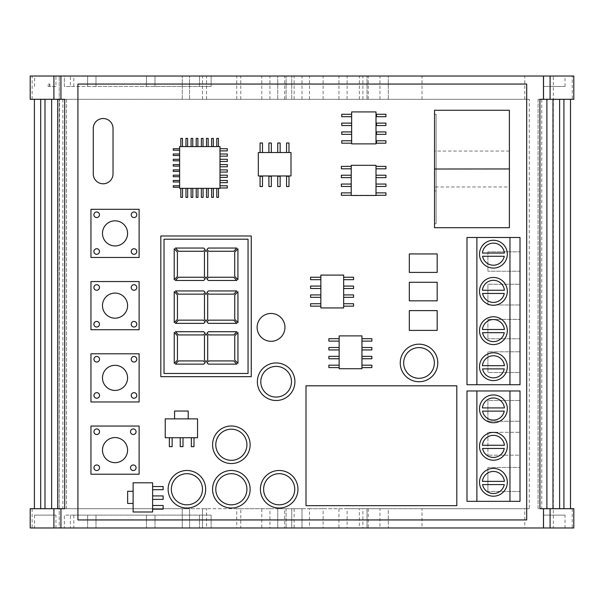 <?xml version="1.0" encoding="UTF-8"?>
<svg xmlns="http://www.w3.org/2000/svg" width="604" height="604" viewBox="0 0 604 604"><rect width="100%" height="100%" fill="white"/><g stroke="black" fill="none" stroke-linecap="round" stroke-linejoin="round"><path stroke-width="0.45" stroke-dasharray="3.02 2.27" d="M482.566 484.582A11.046 11.046 0 0 0 504.257 484.582L482.566 484.582M493.415 471.445A11.046 11.046 0 0 0 482.422 481.373L504.4 481.373A11.046 11.046 0 0 0 493.415 471.445M482.566 448.478A11.046 11.046 0 0 0 504.257 448.478L482.566 448.478M493.415 435.333A11.046 11.046 0 0 0 482.422 445.261L504.4 445.261A11.046 11.046 0 0 0 493.415 435.333M482.566 411.128A11.046 11.046 0 0 0 504.257 411.128L482.566 411.128M493.415 397.991A11.046 11.046 0 0 0 482.422 407.919L504.4 407.919A11.046 11.046 0 0 0 493.415 397.991M482.566 368.893A11.046 11.046 0 0 0 504.257 368.893L482.566 368.893M493.415 355.748A11.046 11.046 0 0 0 482.422 365.677L504.4 365.677A11.046 11.046 0 0 0 493.415 355.748M482.566 332.691A11.046 11.046 0 0 0 504.257 332.691L482.566 332.691M493.415 319.546A11.046 11.046 0 0 0 482.422 329.474L504.4 329.474A11.046 11.046 0 0 0 493.415 319.546M482.566 293.453A11.046 11.046 0 0 0 504.257 293.453L482.566 293.453M493.415 280.309A11.046 11.046 0 0 0 482.422 290.237L504.4 290.237A11.046 11.046 0 0 0 493.415 280.309M482.566 256.27A11.046 11.046 0 0 0 504.257 256.27L482.566 256.27M493.415 243.133A11.046 11.046 0 0 0 482.422 253.061L504.4 253.061A11.046 11.046 0 0 0 493.415 243.133M565.019 515.129L543.623 515.129L565.019 515.129L565.019 527.971L543.623 527.971L565.019 527.971M543.623 515.129L543.623 527.971M55.945 515.129L34.549 515.129L55.945 515.129L55.945 527.971L34.549 527.971L55.945 527.971M34.549 515.129L34.549 527.971M49.83 86.455L49.83 84.054L48.124 84.054L48.124 86.455L55.945 86.455L55.945 76.029L34.549 76.029L55.945 76.029M55.945 86.455L48.124 86.455M34.549 86.455L34.549 76.029M271.045 341.298A13.922 13.922 0 0 0 284.967 327.383A13.922 13.922 0 0 0 271.045 313.461A13.922 13.922 0 0 0 257.123 327.383A13.922 13.922 0 0 0 271.045 341.298M103.148 118.52A9.883 9.883 0 0 0 93.265 128.403L93.265 173.907A9.883 9.883 0 0 0 103.148 183.79A9.883 9.883 0 0 0 113.023 173.907L113.023 128.403A9.883 9.883 0 0 0 103.148 118.52M436.133 147.044L436.133 190.977L436.133 147.044L434.533 147.044L434.533 190.977L434.533 147.044M436.133 190.977L434.533 190.977M509.391 186.961L509.391 151.06L509.391 186.961L434.533 186.961L434.533 151.06L434.533 186.961M509.391 151.06L434.533 151.06M493.415 432.404A13.907 13.907 0 0 0 479.508 446.303A13.907 13.907 0 0 0 493.415 460.21A13.907 13.907 0 0 0 507.322 446.303A13.907 13.907 0 0 0 493.415 432.404M493.415 394.941A13.907 13.907 0 0 0 479.508 408.848A13.907 13.907 0 0 0 493.415 422.747A13.907 13.907 0 0 0 507.322 408.848A13.907 13.907 0 0 0 493.415 394.941M493.415 468.394A13.907 13.907 0 0 0 479.508 482.294A13.907 13.907 0 0 0 493.415 496.201A13.907 13.907 0 0 0 507.322 482.294A13.907 13.907 0 0 0 493.415 468.394M493.415 240.271A13.907 13.907 0 0 0 479.508 254.178A13.907 13.907 0 0 0 493.415 268.085A13.907 13.907 0 0 0 507.322 254.178A13.907 13.907 0 0 0 493.415 240.271M493.415 277.447A13.907 13.907 0 0 0 479.508 291.354A13.907 13.907 0 0 0 493.415 305.262A13.907 13.907 0 0 0 507.322 291.354A13.907 13.907 0 0 0 493.415 277.447M493.415 316.768A13.907 13.907 0 0 0 479.508 330.675A13.907 13.907 0 0 0 493.415 344.574A13.907 13.907 0 0 0 507.322 330.675A13.907 13.907 0 0 0 493.415 316.768M493.415 352.789A13.907 13.907 0 0 0 479.508 366.696A13.907 13.907 0 0 0 493.415 380.603A13.907 13.907 0 0 0 507.322 366.696A13.907 13.907 0 0 0 493.415 352.789M279.184 473.687A15.568 15.568 0 0 0 263.616 489.255A15.568 15.568 0 0 0 279.184 504.823A15.568 15.568 0 0 0 294.752 489.255A15.568 15.568 0 0 0 279.184 473.687M276.141 366.386A15.342 15.342 0 0 0 260.8 381.728A15.342 15.342 0 0 0 276.141 397.07A15.342 15.342 0 0 0 291.49 381.728A15.342 15.342 0 0 0 276.141 366.386M231.355 429.195A15.568 15.568 0 0 0 215.787 444.763A15.568 15.568 0 0 0 231.355 460.331A15.568 15.568 0 0 0 246.915 444.763A15.568 15.568 0 0 0 231.355 429.195M231.355 473.687A15.568 15.568 0 0 0 215.787 489.255A15.568 15.568 0 0 0 231.355 504.823A15.568 15.568 0 0 0 246.915 489.255A15.568 15.568 0 0 0 231.355 473.687M186.915 473.687A15.568 15.568 0 0 0 171.347 489.255A15.568 15.568 0 0 0 186.915 504.823A15.568 15.568 0 0 0 202.476 489.255A15.568 15.568 0 0 0 186.915 473.687M419.017 347.602A15.342 15.342 0 0 0 403.668 362.951A15.342 15.342 0 0 0 419.017 378.293A15.342 15.342 0 0 0 434.359 362.951A15.342 15.342 0 0 0 419.017 347.602M419.017 381.728A18.777 18.777 0 0 0 437.794 362.951A18.777 18.777 0 0 0 419.017 344.174A18.777 18.777 0 0 0 400.241 362.951A18.777 18.777 0 0 0 419.017 381.728M186.915 508.032A18.777 18.777 0 0 0 205.692 489.255A18.777 18.777 0 0 0 186.915 470.478A18.777 18.777 0 0 0 168.131 489.255A18.777 18.777 0 0 0 186.915 508.032M231.355 508.032A18.777 18.777 0 0 0 250.132 489.255A18.777 18.777 0 0 0 231.355 470.478A18.777 18.777 0 0 0 212.57 489.255A18.777 18.777 0 0 0 231.355 508.032M231.355 463.54A18.777 18.777 0 0 0 250.132 444.763A18.777 18.777 0 0 0 231.355 425.986A18.777 18.777 0 0 0 212.57 444.763A18.777 18.777 0 0 0 231.355 463.54M276.141 400.505A18.777 18.777 0 0 0 294.926 381.728A18.777 18.777 0 0 0 276.141 362.951A18.777 18.777 0 0 0 257.364 381.728A18.777 18.777 0 0 0 276.141 400.505M279.184 508.032A18.777 18.777 0 0 0 297.961 489.255A18.777 18.777 0 0 0 279.184 470.478A18.777 18.777 0 0 0 260.399 489.255A18.777 18.777 0 0 0 279.184 508.032M134.012 217.561A2.786 2.786 0 0 0 136.798 214.775A2.786 2.786 0 0 0 134.012 211.981A2.786 2.786 0 0 0 131.227 214.775A2.786 2.786 0 0 0 134.012 217.561M134.012 254.307A2.786 2.786 0 0 0 136.798 251.521A2.786 2.786 0 0 0 134.012 248.735A2.786 2.786 0 0 0 131.227 251.521A2.786 2.786 0 0 0 134.012 254.307M96.693 254.307A2.786 2.786 0 0 0 99.479 251.521A2.786 2.786 0 0 0 96.693 248.735A2.786 2.786 0 0 0 93.899 251.521A2.786 2.786 0 0 0 96.693 254.307M96.693 217.561A2.786 2.786 0 0 0 99.479 214.775A2.786 2.786 0 0 0 96.693 211.981A2.786 2.786 0 0 0 93.899 214.775A2.786 2.786 0 0 0 96.693 217.561M133.288 434.525A2.786 2.786 0 0 0 136.074 431.739A2.786 2.786 0 0 0 133.288 428.946A2.786 2.786 0 0 0 130.502 431.739A2.786 2.786 0 0 0 133.288 434.525M133.288 470.554A2.786 2.786 0 0 0 136.074 467.76A2.786 2.786 0 0 0 133.288 464.974A2.786 2.786 0 0 0 130.502 467.76A2.786 2.786 0 0 0 133.288 470.554M96.746 470.554A2.786 2.786 0 0 0 99.532 467.76A2.786 2.786 0 0 0 96.746 464.974A2.786 2.786 0 0 0 93.96 467.76A2.786 2.786 0 0 0 96.746 470.554M96.746 434.525A2.786 2.786 0 0 0 99.532 431.739A2.786 2.786 0 0 0 96.746 428.946A2.786 2.786 0 0 0 93.96 431.739A2.786 2.786 0 0 0 96.746 434.525M134.012 362.03A2.786 2.786 0 0 0 136.798 359.244A2.786 2.786 0 0 0 134.012 356.458A2.786 2.786 0 0 0 131.227 359.244A2.786 2.786 0 0 0 134.012 362.03M134.012 398.24A2.786 2.786 0 0 0 136.798 395.454A2.786 2.786 0 0 0 134.012 392.668A2.786 2.786 0 0 0 131.227 395.454A2.786 2.786 0 0 0 134.012 398.24M96.746 398.24A2.786 2.786 0 0 0 99.532 395.454A2.786 2.786 0 0 0 96.746 392.668A2.786 2.786 0 0 0 93.96 395.454A2.786 2.786 0 0 0 96.746 398.24M96.746 362.03A2.786 2.786 0 0 0 99.532 359.244A2.786 2.786 0 0 0 96.746 356.458A2.786 2.786 0 0 0 93.96 359.244A2.786 2.786 0 0 0 96.746 362.03M134.012 290.267A2.786 2.786 0 0 0 136.798 287.481A2.786 2.786 0 0 0 134.012 284.695A2.786 2.786 0 0 0 131.227 287.481A2.786 2.786 0 0 0 134.012 290.267M134.012 327.021A2.786 2.786 0 0 0 136.798 324.227A2.786 2.786 0 0 0 134.012 321.441A2.786 2.786 0 0 0 131.227 324.227A2.786 2.786 0 0 0 134.012 327.021M96.693 327.021A2.786 2.786 0 0 0 99.479 324.227A2.786 2.786 0 0 0 96.693 321.441A2.786 2.786 0 0 0 93.899 324.227A2.786 2.786 0 0 0 96.693 327.021M96.693 290.267A2.786 2.786 0 0 0 99.479 287.481A2.786 2.786 0 0 0 96.693 284.695A2.786 2.786 0 0 0 93.899 287.481A2.786 2.786 0 0 0 96.693 290.267M115.039 245.934A12.548 12.548 0 0 0 127.587 233.378A12.548 12.548 0 0 0 115.039 220.83A12.548 12.548 0 0 0 102.484 233.378A12.548 12.548 0 0 0 115.039 245.934M115.039 462.679A12.548 12.548 0 0 0 127.587 450.123A12.548 12.548 0 0 0 115.039 437.575A12.548 12.548 0 0 0 102.484 450.123A12.548 12.548 0 0 0 115.039 462.679M115.039 390.426A12.548 12.548 0 0 0 127.587 377.877A12.548 12.548 0 0 0 115.039 365.329A12.548 12.548 0 0 0 102.484 377.877A12.548 12.548 0 0 0 115.039 390.426M115.039 318.18A12.548 12.548 0 0 0 127.587 305.632A12.548 12.548 0 0 0 115.039 293.083A12.548 12.548 0 0 0 102.484 305.632A12.548 12.548 0 0 0 115.039 318.18M543.623 86.455L565.019 86.455L543.623 86.455L543.623 76.029L565.019 76.029L543.623 76.029M565.019 86.455L565.019 76.029M59.554 508.704L529.263 508.704L529.263 99.298L30.2 99.298L59.554 99.298L59.245 508.704L59.245 76.029L59.245 527.971L30.2 527.971L573.8 527.971L573.8 508.704L538.089 508.704L538.089 99.298L572.26 99.298L572.26 76.029L553.332 76.029L553.332 527.971M77.916 519.946L526.703 519.946L526.703 84.054L77.916 84.054L77.916 519.946L526.703 519.946L526.703 84.054L526.703 519.946L77.916 519.946L77.916 84.054L77.916 519.946M32.11 99.298L32.11 76.029L30.2 76.029L30.2 99.298L66.531 99.298L66.531 508.704L30.2 508.704L30.2 527.971L59.245 527.971L59.245 508.704L30.2 508.704L30.2 527.971L30.2 508.704L182.257 508.704L182.257 527.971L182.257 508.704L189.543 508.704L189.543 527.971L189.543 508.704L182.257 508.704L182.257 527.971L182.257 508.704L202.483 508.704L202.483 527.971L202.483 508.704L206.56 508.704L206.56 527.971M206.56 508.704L202.483 508.704L202.483 527.971M202.483 508.704L236.73 508.704L236.73 527.971M236.73 508.704L240.762 508.704L240.762 527.971M240.762 508.704L261.796 508.704L261.796 527.971M261.796 508.704L269.935 508.704L269.935 527.971M269.935 508.704L286.107 508.704L286.107 527.971L286.107 508.704L284.658 508.704L284.658 527.971M284.658 508.704L277.734 508.704L277.734 527.971L277.734 508.704L302 508.704L302 527.971L302 508.704L294.133 508.704L294.133 527.971M294.133 508.704L291.747 508.704L291.747 527.971L291.747 508.704L302 508.704L302 527.971M302 508.704L309.474 508.704L309.474 527.971M309.474 508.704L323.11 508.704L323.11 527.971M323.11 508.704L338.919 508.704L338.919 527.971M338.919 508.704L347.104 508.704L347.104 527.971M347.104 508.704L359.372 508.704L359.372 527.971M359.372 508.704L367.036 508.704L367.036 527.971L367.036 508.704L362.906 508.704L362.906 527.971M362.906 508.704L368.259 508.704L368.259 527.971M368.259 508.704L379.946 508.704L379.946 527.971M379.946 508.704L388.304 508.704L388.304 527.971L388.304 508.704L422.015 508.704L422.015 527.971M422.015 508.704L524.793 508.704L524.793 527.971M529.263 508.704L524.793 508.704M524.793 99.298L524.793 76.029L553.332 76.029M572.26 508.704L572.26 527.971M32.11 508.704L32.11 527.971M32.11 76.029L524.793 76.029M70.381 527.971L211.113 527.971L70.381 527.971L70.381 515.129L64.356 515.129L64.356 527.971L64.356 515.129L211.113 515.129L70.381 515.129M70.381 86.455L64.356 86.455L64.356 76.029L211.113 76.029L64.356 76.029L64.356 86.455L87.625 86.455L87.625 76.029L87.625 86.455L95.998 86.455L95.998 76.029L95.998 86.455L146.44 86.455L146.44 76.029L146.44 86.455L154.994 86.455L154.994 76.029L154.994 86.455L199.479 86.455L199.479 76.029L199.479 86.455L211.113 86.455L70.381 86.455L70.381 76.029M73.824 86.455L73.824 76.029M211.113 86.455L211.113 76.029L211.113 86.455M48.124 84.054L49.83 84.054M49.551 84.054L49.551 86.455M59.554 99.298L529.263 99.298M139.116 281.547L90.955 281.547L90.955 329.716L139.116 329.716L139.116 281.547M139.116 353.793L90.955 353.793L90.955 401.962L139.116 401.962L139.116 353.793M139.116 426.046L90.955 426.046L90.955 474.208L139.116 474.208L139.116 426.046M139.116 209.301L90.955 209.301L90.955 257.463L139.116 257.463L139.116 209.301M251.256 235.975L160.815 235.975L160.815 376.677L251.256 376.677L251.256 235.975M520.014 390.969L466.99 390.969L466.99 501.335L520.014 501.335L520.014 390.969M466.99 237.485L466.99 384.718L520.014 384.718L520.014 237.485L466.99 237.485M306.002 505.669L456.805 505.669L456.805 385.813L306.002 385.813L306.002 505.669M509.391 110.268L434.533 110.268L434.533 227.693L509.391 227.693L509.391 110.268M376.519 116.7L385.903 116.7L385.903 114.277L376.519 114.277L376.519 116.7M341.373 192.88L341.373 195.303L385.941 195.303L385.941 192.88L376.005 192.88L376.005 186.47L385.941 186.47L385.941 184.046L376.005 184.046L376.005 177.644L385.941 177.644L385.941 175.22L376.005 175.22L376.005 168.81L385.941 168.81L385.941 166.387L376.005 166.387L376.005 165.322L351.226 165.322L351.226 166.387L341.373 166.387L341.373 168.81L351.226 168.81L351.226 175.22L341.373 175.22L341.373 177.644L351.226 177.644L351.226 184.046L341.373 184.046L341.373 186.47L351.226 186.47L351.226 192.88L341.373 192.88M376.519 125.534L385.903 125.534L385.903 123.11L376.519 123.11L376.519 125.534M376.519 134.36L385.903 134.36L385.903 131.936L376.519 131.936L376.519 134.36M376.519 140.77L376.519 143.193L385.903 143.193L385.903 140.77L376.519 140.77M341.758 140.77L341.758 143.193L351.649 143.193L351.649 143.88L376.005 143.88L376.005 111.929L351.649 111.929L351.649 114.277L341.758 114.277L341.758 116.7L351.649 116.7L351.649 123.11L341.758 123.11L341.758 125.534L351.649 125.534L351.649 131.936L341.758 131.936L341.758 134.36L351.649 134.36L351.649 140.77L341.758 140.77M328.87 365.178L328.87 367.602L339.146 367.602L339.146 368.727L361.947 368.727L361.947 367.602L371.868 367.602L371.868 365.178L361.947 365.178L361.947 358.768L371.868 358.768L371.868 356.345L361.947 356.345L361.947 349.942L371.868 349.942L371.868 347.519L361.947 347.519L361.947 341.109L371.868 341.109L371.868 338.685L361.947 338.685L361.947 335.884L339.146 335.884L339.146 338.685L328.87 338.685L328.87 341.109L339.146 341.109L339.146 347.519L328.87 347.519L328.87 349.942L339.146 349.942L339.146 356.345L328.87 356.345L328.87 358.768L339.146 358.768L339.146 365.178L328.87 365.178M260.067 186.545L262.491 186.545L262.491 176.27L260.067 176.27L260.067 186.545M268.901 186.545L271.324 186.545L271.324 176.27L268.901 176.27L268.901 186.545M277.727 176.27L277.727 186.545L280.15 186.545L280.15 176.27L277.727 176.27M286.56 152.533L280.15 152.533L280.15 143.005L277.727 143.005L277.727 152.533L271.324 152.533L271.324 143.005L268.901 143.005L268.901 152.533L262.491 152.533L262.491 143.005L260.067 143.005L260.067 152.533L258.323 152.533L258.323 175.96L291 175.96L291 152.533L288.984 152.533L288.984 143.005L286.56 143.005L286.56 152.533L288.984 152.533M286.56 186.545L288.984 186.545L288.984 176.27L286.56 176.27L286.56 186.545M310.577 303.737L310.577 306.16L320.852 306.16L320.852 307.934L343.653 307.934L343.653 306.16L353.574 306.16L353.574 303.737L343.653 303.737L343.653 297.334L353.574 297.334L353.574 294.911L343.653 294.911L343.653 288.501L353.574 288.501L353.574 286.077L343.653 286.077L343.653 279.675L353.574 279.675L353.574 277.251L343.653 277.251L343.653 275.092L320.852 275.092L320.852 277.251L310.577 277.251L310.577 279.675L320.852 279.675L320.852 286.077L310.577 286.077L310.577 288.501L320.852 288.501L320.852 294.911L310.577 294.911L310.577 297.334L320.852 297.334L320.852 303.737L310.577 303.737M216.776 197.365L218.497 197.365L218.497 188.357L227.293 187.965L227.293 185.783L219.992 185.783L219.992 182.665L227.293 182.665L227.293 180.483L219.992 180.483L219.992 177.365L227.293 177.365L227.293 175.183L219.992 175.183L219.992 172.072L227.293 172.072L227.293 169.89L219.992 169.89L219.992 166.772L227.293 166.772L227.293 164.59L219.992 164.59L219.992 161.472L227.293 161.472L227.293 159.29L219.992 159.29L219.992 156.172L227.293 156.172L227.293 153.99L219.992 153.99L219.992 150.879L227.293 150.879L227.293 148.697L219.992 148.697L219.992 146.583L218.444 146.583L218.444 138.392L216.776 138.392L216.776 146.583L213.31 146.583L213.31 138.392L211.642 138.392L211.642 146.583L208.169 146.583L208.169 138.392L206.5 138.392L206.5 146.583L203.035 146.583L203.035 138.392L201.366 138.392L201.366 146.583L197.893 146.583L197.893 138.392L196.224 138.392L196.224 146.583L192.759 146.583L192.759 138.392L191.09 138.392L191.09 146.583L187.618 146.583L187.618 138.392L185.949 138.392L185.949 146.583L182.483 146.583L182.483 138.392L180.815 138.392L180.815 146.583L179.622 146.583L179.622 148.697L173.265 148.697L173.265 150.207L179.622 150.207L179.622 153.99L173.265 153.99L173.265 155.507L179.622 155.507L179.622 159.29L173.265 159.29L173.265 160.8L179.622 160.8L179.622 164.59L173.265 164.59L173.265 166.1L179.622 166.1L179.622 169.89L173.265 169.89L173.265 171.4L179.622 171.4L179.622 175.183L173.265 175.183L173.265 176.7L179.622 176.7L179.622 180.483L173.265 180.483L173.265 181.993L179.622 181.993L179.622 185.783L173.265 185.783L173.265 187.293L179.622 187.293L179.622 188.357L180.815 188.357L180.815 197.365L182.536 197.365L182.536 188.357L185.949 188.357L185.949 197.365L187.67 197.365L187.67 188.357L191.09 188.357L191.09 197.365L192.812 197.365L192.812 188.357L196.224 188.357L196.224 197.365L197.946 197.365L197.946 188.357L201.366 188.357L201.366 197.365L203.087 197.365L203.087 188.357L206.5 188.357L206.5 197.365L208.221 197.365L208.221 188.357L211.642 188.357L211.642 197.365L213.363 197.365L213.363 188.357L216.776 188.357L216.776 197.365M191.34 446.658L193.997 446.658L193.997 437.726L197.546 437.726L197.546 418.874L188.199 418.874L188.199 411.037L174.579 411.037L174.579 418.874L165.232 418.874L165.232 437.726L169.354 437.726L169.354 446.658L172.132 446.658L172.132 437.726L180.226 437.726L180.226 446.658L183.004 446.658L183.004 437.726L191.34 437.726L191.34 446.658M152.616 505.473L152.616 499.372L163.14 499.372L163.14 495.929L152.616 495.929L152.616 489.685L163.14 489.685L163.14 486.53L152.616 486.53L152.616 482.8L133.122 482.8L133.122 491.286L127.64 491.286L127.64 503.442L133.122 503.442L133.122 511.996L152.616 511.996L152.616 509.157L163.14 509.157L163.14 505.473L152.616 505.473L152.616 509.157M437.175 253.944L409.316 253.944L409.316 272.412L437.175 272.412L437.175 253.944M437.175 282.294L409.316 282.294L409.316 300.845L437.175 300.845L437.175 282.294M437.175 310.607L409.316 310.607L409.316 330.396L437.175 330.396L437.175 310.607M152.616 495.929L152.616 499.372M152.616 486.53L152.616 489.685M193.997 437.726L191.34 437.726M172.132 437.726L169.354 437.726M183.004 437.726L180.226 437.726M174.579 418.874L188.199 418.874M133.122 503.442L133.122 491.286M218.497 188.357L216.776 188.357M182.536 188.357L180.815 188.357M187.67 188.357L185.949 188.357M192.812 188.357L191.09 188.357M197.946 188.357L196.224 188.357M203.087 188.357L201.366 188.357M208.221 188.357L206.5 188.357M213.363 188.357L211.642 188.357M216.776 146.583L218.444 146.583M211.642 146.583L213.31 146.583M206.5 146.583L208.169 146.583M201.366 146.583L203.035 146.583M196.224 146.583L197.893 146.583M191.09 146.583L192.759 146.583M185.949 146.583L187.618 146.583M180.815 146.583L182.483 146.583M179.622 187.293L179.622 185.783M179.622 150.207L179.622 148.697M179.622 155.507L179.622 153.99M179.622 160.8L179.622 159.29M179.622 166.1L179.622 164.59M179.622 171.4L179.622 169.89M179.622 176.7L179.622 175.183M179.622 181.993L179.622 180.483M219.992 180.483L219.992 182.665M219.992 175.183L219.992 177.365M219.992 169.89L219.992 172.072M219.992 164.59L219.992 166.772M219.992 159.29L219.992 161.472M219.992 153.99L219.992 156.172M219.992 148.697L219.992 150.879M219.992 185.783L219.992 187.965M320.852 306.16L320.852 303.737M320.852 279.675L320.852 277.251M320.852 288.501L320.852 286.077M320.852 297.334L320.852 294.911M343.653 306.16L343.653 303.737M343.653 294.911L343.653 297.334M343.653 286.077L343.653 288.501M343.653 279.675L343.653 277.251M280.15 152.533L277.727 152.533M268.901 152.533L271.324 152.533M260.067 152.533L262.491 152.533M339.146 367.602L339.146 365.178M339.146 341.109L339.146 338.685M339.146 349.942L339.146 347.519M339.146 358.768L339.146 356.345M361.947 367.602L361.947 365.178M361.947 356.345L361.947 358.768M361.947 347.519L361.947 349.942M361.947 341.109L361.947 338.685M351.649 143.193L351.649 140.77M351.649 116.7L351.649 114.277M351.649 125.534L351.649 123.11M351.649 134.36L351.649 131.936M351.226 192.88L351.226 195.303M351.226 168.81L351.226 166.387M351.226 175.22L351.226 177.644M351.226 184.046L351.226 186.47M376.005 192.88L376.005 195.303M376.005 184.046L376.005 186.47M376.005 175.22L376.005 177.644M376.005 166.387L376.005 168.81M520.014 372.532L520.014 351.807L520.014 372.532L487.904 372.532L520.014 372.532M520.014 338.784L520.014 319.388L520.014 338.784L487.904 338.784L520.014 338.784M572.26 99.298L573.8 99.298L573.8 76.029L572.26 76.029M62.869 99.298L62.869 508.704L66.531 508.704L66.531 99.298L57.735 99.298L64.704 99.298M538.089 99.298L538.089 508.704L541.75 508.704L541.75 99.298L538.089 99.298M539.916 508.704L541.75 508.704M539.916 99.298L541.75 99.298M62.869 508.704L64.704 508.704M164.024 373.461L248.048 373.461L248.048 239.192L164.024 239.192L164.024 373.461M204.484 360.075L206.062 361.736L207.693 360.014L207.693 335.847L206.062 334.125L204.484 335.786L204.484 360.075M178.467 360.928L175.409 364.137L203.774 364.137L205.149 362.694L203.465 360.928L178.467 360.928M233.771 360.928L208.659 360.928L206.976 362.694L208.35 364.137L236.828 364.137L233.771 360.928M203.465 320.15L178.467 320.15L175.409 323.367L203.774 323.367L205.149 321.917L203.465 320.15M233.771 320.15L208.659 320.15L206.976 321.917L208.35 323.367L236.828 323.367L233.771 320.15M205.149 292.389L203.774 290.947L175.409 290.947L178.467 294.156L203.465 294.156L205.149 292.389M204.454 276.398L206.032 278.059L207.67 276.338L207.67 252.17L206.032 250.449L204.454 252.11L204.454 276.398M205.118 249.49L203.744 248.048L175.387 248.048L178.437 251.256L203.442 251.256L205.118 249.49M174.209 279.78L177.417 276.398L177.417 252.11L174.209 248.735L174.209 279.78M174.239 322.679L177.448 319.297L177.448 295.009L174.239 291.634L174.239 322.679M204.484 295.009L204.484 319.297L206.062 320.958L207.693 319.237L207.693 295.069L206.062 293.355L204.484 295.009M174.239 363.449L177.448 360.075L177.448 335.786L174.239 332.404L174.239 363.449M203.465 334.933L205.149 333.166L203.774 331.724L175.409 331.724L178.467 334.933L203.465 334.933M178.437 277.251L175.387 280.46L203.744 280.46L205.118 279.018L203.442 277.251L178.437 277.251M236.798 280.46L233.748 277.251L208.629 277.251L206.946 279.018L208.32 280.46L236.798 280.46M208.659 294.156L233.771 294.156L236.828 290.947L208.35 290.947L206.976 292.389L208.659 294.156M233.771 334.933L236.828 331.724L208.35 331.724L206.976 333.166L208.659 334.933L233.771 334.933M237.916 248.795L234.707 252.17L234.707 276.338L237.916 279.72L237.916 248.795M237.946 332.464L234.737 335.847L234.737 360.014L237.946 363.389L237.946 332.464M233.748 251.256L236.798 248.048L208.32 248.048L206.946 249.49L208.629 251.256L233.748 251.256M237.946 291.694L234.737 295.069L234.737 319.237L237.946 322.619L237.946 291.694M520.014 491.452L520.014 467.443L520.014 491.452L487.904 491.452L520.014 491.452M520.014 421.23L520.014 400.497L520.014 421.23L487.904 421.23L520.014 421.23M520.014 455.159L520.014 432.305L520.014 455.159L487.904 455.159L520.014 455.159M520.014 284.242L520.014 304.975L520.014 284.242L487.904 284.242L487.904 304.975L520.014 304.975L487.904 304.975L487.904 284.242L520.014 284.242M520.014 271.226L520.014 251.823L520.014 271.226L487.904 271.226L520.014 271.226M487.904 251.823L487.904 271.226L487.904 251.823L520.014 251.823L487.904 251.823M487.904 351.807L487.904 372.532L487.904 351.807L520.014 351.807L487.904 351.807M487.904 319.388L487.904 338.784L487.904 319.388L520.014 319.388L487.904 319.388M487.904 432.305L487.904 455.159L487.904 432.305L520.014 432.305L487.904 432.305M487.904 400.497L487.904 421.23L487.904 400.497L520.014 400.497L487.904 400.497M487.904 467.443L487.904 491.452L487.904 467.443L520.014 467.443L487.904 467.443M434.533 169.014L434.533 114.277L434.533 223.676L434.533 169.014L436.133 169.014L436.133 114.277L436.133 223.676L434.533 223.676L436.133 223.676L436.133 169.014M436.133 114.277L434.533 114.277L436.133 114.277M422.015 99.298L422.015 76.029M388.304 99.298L388.304 76.029L388.304 99.298M379.946 99.298L379.946 76.029M368.259 99.298L368.259 76.029M362.906 99.298L362.906 76.029M367.036 99.298L367.036 76.029L367.036 99.298M359.372 99.298L359.372 76.029M347.104 99.298L347.104 76.029M338.919 99.298L338.919 76.029M323.11 99.298L323.11 76.029M309.474 99.298L309.474 76.029M302 99.298L302 76.029M291.747 99.298L291.747 76.029L291.747 99.298M294.133 99.298L294.133 76.029M277.734 99.298L277.734 76.029L277.734 99.298M284.658 99.298L284.658 76.029M286.107 99.298L286.107 76.029L286.107 99.298M269.935 99.298L269.935 76.029M261.796 99.298L261.796 76.029M240.762 99.298L240.762 76.029M236.73 99.298L236.73 76.029M202.483 99.298L202.483 76.029M206.56 99.298L206.56 76.029M182.257 99.298L182.257 76.029L182.257 99.298M189.543 99.298L189.543 76.029L189.543 99.298M30.2 99.298L30.2 76.029L30.2 99.298M73.824 515.129L73.824 527.971M211.113 515.129L211.113 527.971L211.113 515.129M199.479 515.129L199.479 527.971L199.479 515.129M154.994 515.129L154.994 527.971L154.994 515.129M146.44 515.129L146.44 527.971L146.44 515.129M95.998 515.129L95.998 527.971L95.998 515.129M87.625 515.129L87.625 527.971L87.625 515.129M526.703 84.054L77.916 84.054L526.703 84.054M436.133 168.946L434.533 168.946"/><path stroke-width="0.91" d="M482.566 484.582A11.046 11.046 0 0 0 504.257 484.582L482.566 484.582M493.415 471.445A11.046 11.046 0 0 0 482.422 481.373L504.4 481.373A11.046 11.046 0 0 0 493.415 471.445M482.566 448.478A11.046 11.046 0 0 0 504.257 448.478L482.566 448.478M493.415 435.333A11.046 11.046 0 0 0 482.422 445.261L504.4 445.261A11.046 11.046 0 0 0 493.415 435.333M482.566 411.128A11.046 11.046 0 0 0 504.257 411.128L482.566 411.128M493.415 397.991A11.046 11.046 0 0 0 482.422 407.919L504.4 407.919A11.046 11.046 0 0 0 493.415 397.991M482.566 368.893A11.046 11.046 0 0 0 504.257 368.893L482.566 368.893M493.415 355.748A11.046 11.046 0 0 0 482.422 365.677L504.4 365.677A11.046 11.046 0 0 0 493.415 355.748M482.566 332.691A11.046 11.046 0 0 0 504.257 332.691L482.566 332.691M493.415 319.546A11.046 11.046 0 0 0 482.422 329.474L504.4 329.474A11.046 11.046 0 0 0 493.415 319.546M482.566 293.453A11.046 11.046 0 0 0 504.257 293.453L482.566 293.453M493.415 280.309A11.046 11.046 0 0 0 482.422 290.237L504.4 290.237A11.046 11.046 0 0 0 493.415 280.309M482.566 256.27A11.046 11.046 0 0 0 504.257 256.27L482.566 256.27M493.415 243.133A11.046 11.046 0 0 0 482.422 253.061L504.4 253.061A11.046 11.046 0 0 0 493.415 243.133M271.045 341.298A13.922 13.922 0 0 0 284.967 327.383A13.922 13.922 0 0 0 271.045 313.461A13.922 13.922 0 0 0 257.123 327.383A13.922 13.922 0 0 0 271.045 341.298M103.148 118.52A9.883 9.883 0 0 0 93.265 128.403L93.265 173.907A9.883 9.883 0 0 0 103.148 183.79A9.883 9.883 0 0 0 113.023 173.907L113.023 128.403A9.883 9.883 0 0 0 103.148 118.52M493.415 432.404A13.907 13.907 0 0 0 479.508 446.303A13.907 13.907 0 0 0 493.415 460.21A13.907 13.907 0 0 0 507.322 446.303A13.907 13.907 0 0 0 493.415 432.404M493.415 394.941A13.907 13.907 0 0 0 479.508 408.848A13.907 13.907 0 0 0 493.415 422.747A13.907 13.907 0 0 0 507.322 408.848A13.907 13.907 0 0 0 493.415 394.941M493.415 468.394A13.907 13.907 0 0 0 479.508 482.294A13.907 13.907 0 0 0 493.415 496.201A13.907 13.907 0 0 0 507.322 482.294A13.907 13.907 0 0 0 493.415 468.394M493.415 240.271A13.907 13.907 0 0 0 479.508 254.178A13.907 13.907 0 0 0 493.415 268.085A13.907 13.907 0 0 0 507.322 254.178A13.907 13.907 0 0 0 493.415 240.271M493.415 277.447A13.907 13.907 0 0 0 479.508 291.354A13.907 13.907 0 0 0 493.415 305.262A13.907 13.907 0 0 0 507.322 291.354A13.907 13.907 0 0 0 493.415 277.447M493.415 316.768A13.907 13.907 0 0 0 479.508 330.675A13.907 13.907 0 0 0 493.415 344.574A13.907 13.907 0 0 0 507.322 330.675A13.907 13.907 0 0 0 493.415 316.768M493.415 352.789A13.907 13.907 0 0 0 479.508 366.696A13.907 13.907 0 0 0 493.415 380.603A13.907 13.907 0 0 0 507.322 366.696A13.907 13.907 0 0 0 493.415 352.789M279.184 473.687A15.568 15.568 0 0 0 263.616 489.255A15.568 15.568 0 0 0 279.184 504.823A15.568 15.568 0 0 0 294.752 489.255A15.568 15.568 0 0 0 279.184 473.687M276.141 366.386A15.342 15.342 0 0 0 260.8 381.728A15.342 15.342 0 0 0 276.141 397.07A15.342 15.342 0 0 0 291.49 381.728A15.342 15.342 0 0 0 276.141 366.386M231.355 429.195A15.568 15.568 0 0 0 215.787 444.763A15.568 15.568 0 0 0 231.355 460.331A15.568 15.568 0 0 0 246.915 444.763A15.568 15.568 0 0 0 231.355 429.195M231.355 473.687A15.568 15.568 0 0 0 215.787 489.255A15.568 15.568 0 0 0 231.355 504.823A15.568 15.568 0 0 0 246.915 489.255A15.568 15.568 0 0 0 231.355 473.687M186.915 473.687A15.568 15.568 0 0 0 171.347 489.255A15.568 15.568 0 0 0 186.915 504.823A15.568 15.568 0 0 0 202.476 489.255A15.568 15.568 0 0 0 186.915 473.687M419.017 347.602A15.342 15.342 0 0 0 403.668 362.951A15.342 15.342 0 0 0 419.017 378.293A15.342 15.342 0 0 0 434.359 362.951A15.342 15.342 0 0 0 419.017 347.602M419.017 381.728A18.777 18.777 0 0 0 437.794 362.951A18.777 18.777 0 0 0 419.017 344.174A18.777 18.777 0 0 0 400.241 362.951A18.777 18.777 0 0 0 419.017 381.728M186.915 508.032A18.777 18.777 0 0 0 205.692 489.255A18.777 18.777 0 0 0 186.915 470.478A18.777 18.777 0 0 0 168.131 489.255A18.777 18.777 0 0 0 186.915 508.032M231.355 508.032A18.777 18.777 0 0 0 250.132 489.255A18.777 18.777 0 0 0 231.355 470.478A18.777 18.777 0 0 0 212.57 489.255A18.777 18.777 0 0 0 231.355 508.032M231.355 463.54A18.777 18.777 0 0 0 250.132 444.763A18.777 18.777 0 0 0 231.355 425.986A18.777 18.777 0 0 0 212.57 444.763A18.777 18.777 0 0 0 231.355 463.54M276.141 400.505A18.777 18.777 0 0 0 294.926 381.728A18.777 18.777 0 0 0 276.141 362.951A18.777 18.777 0 0 0 257.364 381.728A18.777 18.777 0 0 0 276.141 400.505M279.184 508.032A18.777 18.777 0 0 0 297.961 489.255A18.777 18.777 0 0 0 279.184 470.478A18.777 18.777 0 0 0 260.399 489.255A18.777 18.777 0 0 0 279.184 508.032M134.012 217.561A2.786 2.786 0 0 0 136.798 214.775A2.786 2.786 0 0 0 134.012 211.981A2.786 2.786 0 0 0 131.227 214.775A2.786 2.786 0 0 0 134.012 217.561M134.012 254.307A2.786 2.786 0 0 0 136.798 251.521A2.786 2.786 0 0 0 134.012 248.735A2.786 2.786 0 0 0 131.227 251.521A2.786 2.786 0 0 0 134.012 254.307M96.693 254.307A2.786 2.786 0 0 0 99.479 251.521A2.786 2.786 0 0 0 96.693 248.735A2.786 2.786 0 0 0 93.899 251.521A2.786 2.786 0 0 0 96.693 254.307M96.693 217.561A2.786 2.786 0 0 0 99.479 214.775A2.786 2.786 0 0 0 96.693 211.981A2.786 2.786 0 0 0 93.899 214.775A2.786 2.786 0 0 0 96.693 217.561M133.288 434.525A2.786 2.786 0 0 0 136.074 431.739A2.786 2.786 0 0 0 133.288 428.946A2.786 2.786 0 0 0 130.502 431.739A2.786 2.786 0 0 0 133.288 434.525M133.288 470.554A2.786 2.786 0 0 0 136.074 467.76A2.786 2.786 0 0 0 133.288 464.974A2.786 2.786 0 0 0 130.502 467.76A2.786 2.786 0 0 0 133.288 470.554M96.746 470.554A2.786 2.786 0 0 0 99.532 467.76A2.786 2.786 0 0 0 96.746 464.974A2.786 2.786 0 0 0 93.96 467.76A2.786 2.786 0 0 0 96.746 470.554M96.746 434.525A2.786 2.786 0 0 0 99.532 431.739A2.786 2.786 0 0 0 96.746 428.946A2.786 2.786 0 0 0 93.96 431.739A2.786 2.786 0 0 0 96.746 434.525M134.012 362.03A2.786 2.786 0 0 0 136.798 359.244A2.786 2.786 0 0 0 134.012 356.458A2.786 2.786 0 0 0 131.227 359.244A2.786 2.786 0 0 0 134.012 362.03M134.012 398.24A2.786 2.786 0 0 0 136.798 395.454A2.786 2.786 0 0 0 134.012 392.668A2.786 2.786 0 0 0 131.227 395.454A2.786 2.786 0 0 0 134.012 398.24M96.746 398.24A2.786 2.786 0 0 0 99.532 395.454A2.786 2.786 0 0 0 96.746 392.668A2.786 2.786 0 0 0 93.96 395.454A2.786 2.786 0 0 0 96.746 398.24M96.746 362.03A2.786 2.786 0 0 0 99.532 359.244A2.786 2.786 0 0 0 96.746 356.458A2.786 2.786 0 0 0 93.96 359.244A2.786 2.786 0 0 0 96.746 362.03M134.012 290.267A2.786 2.786 0 0 0 136.798 287.481A2.786 2.786 0 0 0 134.012 284.695A2.786 2.786 0 0 0 131.227 287.481A2.786 2.786 0 0 0 134.012 290.267M134.012 327.021A2.786 2.786 0 0 0 136.798 324.227A2.786 2.786 0 0 0 134.012 321.441A2.786 2.786 0 0 0 131.227 324.227A2.786 2.786 0 0 0 134.012 327.021M96.693 327.021A2.786 2.786 0 0 0 99.479 324.227A2.786 2.786 0 0 0 96.693 321.441A2.786 2.786 0 0 0 93.899 324.227A2.786 2.786 0 0 0 96.693 327.021M96.693 290.267A2.786 2.786 0 0 0 99.479 287.481A2.786 2.786 0 0 0 96.693 284.695A2.786 2.786 0 0 0 93.899 287.481A2.786 2.786 0 0 0 96.693 290.267M115.039 245.934A12.548 12.548 0 0 0 127.587 233.378A12.548 12.548 0 0 0 115.039 220.83A12.548 12.548 0 0 0 102.484 233.378A12.548 12.548 0 0 0 115.039 245.934M115.039 462.679A12.548 12.548 0 0 0 127.587 450.123A12.548 12.548 0 0 0 115.039 437.575A12.548 12.548 0 0 0 102.484 450.123A12.548 12.548 0 0 0 115.039 462.679M115.039 390.426A12.548 12.548 0 0 0 127.587 377.877A12.548 12.548 0 0 0 115.039 365.329A12.548 12.548 0 0 0 102.484 377.877A12.548 12.548 0 0 0 115.039 390.426M115.039 318.18A12.548 12.548 0 0 0 127.587 305.632A12.548 12.548 0 0 0 115.039 293.083A12.548 12.548 0 0 0 102.484 305.632A12.548 12.548 0 0 0 115.039 318.18M526.703 519.946L77.916 519.946L77.916 84.054L526.703 84.054L526.703 519.946M570.501 508.704L570.501 99.298M550.093 527.971L550.093 508.704L573.8 508.704L573.8 527.971L30.2 527.971L30.2 508.704L53.907 508.704L53.907 527.971M550.093 508.704L543.517 508.704L543.517 527.971M543.517 508.704L543.464 527.971M53.907 508.704L60.928 508.704L60.928 527.971L60.928 508.704L64.704 508.704L64.704 99.298L60.944 99.298L60.944 76.029L573.8 76.029L573.8 99.298L539.916 99.298L539.916 508.704L543.464 508.704M543.464 99.298L543.464 76.029M34.39 99.298L34.39 508.704M152.616 511.996L152.616 482.8L133.122 482.8L133.122 511.996L152.616 511.996M165.232 437.726L197.546 437.726L197.546 418.874L165.232 418.874L165.232 437.726M179.622 188.357L219.992 188.357L219.992 146.583L179.622 146.583L179.622 188.357M320.852 275.092L320.852 307.934L343.653 307.934L343.653 275.092L320.852 275.092M291 152.533L258.323 152.533L258.323 175.96L291 175.96L291 152.533M339.146 335.884L339.146 368.727L361.947 368.727L361.947 335.884L339.146 335.884M351.649 111.929L351.649 143.88L376.005 143.88L376.005 111.929L351.649 111.929M351.226 165.322L351.226 195.485L376.005 195.485L376.005 165.322L351.226 165.322M476.881 237.485L466.99 237.485L466.99 384.718L509.95 384.718L509.95 237.485L476.881 237.485L476.881 384.718M509.95 237.485L520.014 237.485L520.014 384.718L509.95 384.718M30.2 76.029L60.928 76.029L60.928 99.298L30.2 99.298L30.2 76.029M563.925 99.298L563.925 508.704M559.621 99.298L559.621 508.704M552.985 99.298L552.985 508.704M546.884 99.298L546.884 508.704M57.735 99.298L57.735 508.704M51.634 99.298L51.634 508.704M44.998 99.298L44.998 508.704M40.694 99.298L40.694 508.704M139.116 329.716L139.116 281.547L90.955 281.547L90.955 329.716L139.116 329.716M139.116 401.962L139.116 353.793L90.955 353.793L90.955 401.962L139.116 401.962M139.116 474.208L139.116 426.046L90.955 426.046L90.955 474.208L139.116 474.208M139.116 257.463L139.116 209.301L90.955 209.301L90.955 257.463L139.116 257.463M251.256 376.677L251.256 235.975L160.815 235.975L160.815 376.677L251.256 376.677M248.048 373.461L248.048 239.192L164.024 239.192L164.024 373.461L248.048 373.461M237.946 291.694L234.737 295.069L234.737 319.237L237.946 322.619L237.946 291.694M233.748 251.256L236.798 248.048L208.32 248.048L206.946 249.49L208.629 251.256L233.748 251.256M237.946 332.464L234.737 335.847L234.737 360.014L237.946 363.389L237.946 332.464M237.916 248.795L234.707 252.17L234.707 276.338L237.916 279.72L237.916 248.795M233.771 334.933L236.828 331.724L208.35 331.724L206.976 333.166L208.659 334.933L233.771 334.933M208.659 294.156L233.771 294.156L236.828 290.947L208.35 290.947L206.976 292.389L208.659 294.156M236.798 280.46L233.748 277.251L208.629 277.251L206.946 279.018L208.32 280.46L236.798 280.46M178.437 277.251L175.387 280.46L203.744 280.46L205.118 279.018L203.442 277.251L178.437 277.251M203.465 334.933L205.149 333.166L203.774 331.724L175.409 331.724L178.467 334.933L203.465 334.933M174.239 363.449L177.448 360.075L177.448 335.786L174.239 332.404L174.239 363.449M204.484 295.009L204.484 319.297L206.062 320.958L207.693 319.237L207.693 295.069L206.062 293.355L204.484 295.009M174.239 322.679L177.448 319.297L177.448 295.009L174.239 291.634L174.239 322.679M174.209 279.78L177.417 276.398L177.417 252.11L174.209 248.735L174.209 279.78M205.118 249.49L203.744 248.048L175.387 248.048L178.437 251.256L203.442 251.256L205.118 249.49M204.454 276.398L206.032 278.059L207.67 276.338L207.67 252.17L206.032 250.449L204.454 252.11L204.454 276.398M205.149 292.389L203.774 290.947L175.409 290.947L178.467 294.156L203.465 294.156L205.149 292.389M233.771 320.15L208.659 320.15L206.976 321.917L208.35 323.367L236.828 323.367L233.771 320.15M203.465 320.15L178.467 320.15L175.409 323.367L203.774 323.367L205.149 321.917L203.465 320.15M233.771 360.928L208.659 360.928L206.976 362.694L208.35 364.137L236.828 364.137L233.771 360.928M178.467 360.928L175.409 364.137L203.774 364.137L205.149 362.694L203.465 360.928L178.467 360.928M204.484 360.075L206.062 361.736L207.693 360.014L207.693 335.847L206.062 334.125L204.484 335.786L204.484 360.075M476.881 390.969L520.014 390.969L520.014 501.335L466.99 501.335L466.99 390.969L476.881 390.969L476.881 501.335M509.95 390.969L509.95 501.335M306.002 385.813L306.002 505.669L456.805 505.669L456.805 385.813L306.002 385.813M434.533 168.946L434.533 110.268L509.391 110.268L509.391 168.946L434.533 169.014L509.391 168.946M509.391 169.014L509.391 227.693L434.533 227.693L434.533 169.014M376.005 168.81L385.941 168.81L385.941 166.387L376.005 166.387M351.226 166.387L341.373 166.387L341.373 168.81L351.226 168.81M376.519 114.277L376.519 116.7L385.903 116.7L385.903 114.277L376.519 114.277M376.005 177.644L385.941 177.644L385.941 175.22L376.005 175.22M351.226 175.22L341.373 175.22L341.373 177.644L351.226 177.644M376.005 186.47L385.941 186.47L385.941 184.046L376.005 184.046M351.226 184.046L341.373 184.046L341.373 186.47L351.226 186.47M376.005 195.303L385.941 195.303L385.941 192.88L376.005 192.88M351.226 192.88L341.373 192.88L341.373 195.303L351.226 195.303M351.649 114.277L341.758 114.277L341.758 116.7L351.649 116.7M376.519 123.11L376.519 125.534L385.903 125.534L385.903 123.11L376.519 123.11M351.649 123.11L341.758 123.11L341.758 125.534L351.649 125.534M376.519 131.936L376.519 134.36L385.903 134.36L385.903 131.936L376.519 131.936M351.649 131.936L341.758 131.936L341.758 134.36L351.649 134.36M385.903 140.77L376.519 140.77L376.519 143.193L385.903 143.193L385.903 140.77M351.649 140.77L341.758 140.77L341.758 143.193L351.649 143.193M361.947 341.109L371.868 341.109L371.868 338.685L361.947 338.685M339.146 338.685L328.87 338.685L328.87 341.109L339.146 341.109M361.947 349.942L371.868 349.942L371.868 347.519L361.947 347.519M339.146 347.519L328.87 347.519L328.87 349.942L339.146 349.942M361.947 358.768L371.868 358.768L371.868 356.345L361.947 356.345M339.146 356.345L328.87 356.345L328.87 358.768L339.146 358.768M361.947 367.602L371.868 367.602L371.868 365.178L361.947 365.178M339.146 365.178L328.87 365.178L328.87 367.602L339.146 367.602M262.491 152.533L262.491 143.005L260.067 143.005L260.067 152.533M260.067 176.27L260.067 186.545L262.491 186.545L262.491 176.27L260.067 176.27M271.324 152.533L271.324 143.005L268.901 143.005L268.901 152.533M268.901 176.27L268.901 186.545L271.324 186.545L271.324 176.27L268.901 176.27M280.15 152.533L280.15 143.005L277.727 143.005L277.727 152.533M280.15 176.27L277.727 176.27L277.727 186.545L280.15 186.545L280.15 176.27M288.984 152.533L288.984 143.005L286.56 143.005L286.56 152.533M286.56 176.27L286.56 186.545L288.984 186.545L288.984 176.27L286.56 176.27M343.653 279.675L353.574 279.675L353.574 277.251L343.653 277.251M320.852 277.251L310.577 277.251L310.577 279.675L320.852 279.675M343.653 288.501L353.574 288.501L353.574 286.077L343.653 286.077M320.852 286.077L310.577 286.077L310.577 288.501L320.852 288.501M343.653 297.334L353.574 297.334L353.574 294.911L343.653 294.911M320.852 294.911L310.577 294.911L310.577 297.334L320.852 297.334M343.653 306.16L353.574 306.16L353.574 303.737L343.653 303.737M320.852 303.737L310.577 303.737L310.577 306.16L320.852 306.16M219.992 150.879L227.293 150.879L227.293 148.697L219.992 148.697M179.622 148.697L173.265 148.697L173.265 150.207L179.622 150.207M182.483 146.583L182.483 138.392L180.815 138.392L180.815 146.583M219.992 156.172L227.293 156.172L227.293 153.99L219.992 153.99M179.622 153.99L173.265 153.99L173.265 155.507L179.622 155.507M219.992 161.472L227.293 161.472L227.293 159.29L219.992 159.29M179.622 159.29L173.265 159.29L173.265 160.8L179.622 160.8M219.992 166.772L227.293 166.772L227.293 164.59L219.992 164.59M179.622 164.59L173.265 164.59L173.265 166.1L179.622 166.1M219.992 172.072L227.293 172.072L227.293 169.89L219.992 169.89M179.622 169.89L173.265 169.89L173.265 171.4L179.622 171.4M219.992 177.365L227.293 177.365L227.293 175.183L219.992 175.183M179.622 175.183L173.265 175.183L173.265 176.7L179.622 176.7M219.992 182.665L227.293 182.665L227.293 180.483L219.992 180.483M179.622 180.483L173.265 180.483L173.265 181.993L179.622 181.993M219.992 187.965L227.293 187.965L227.293 185.783L219.992 185.783M179.622 185.783L173.265 185.783L173.265 187.293L179.622 187.293M180.815 188.357L180.815 197.365L182.536 197.365L182.536 188.357M187.618 146.583L187.618 138.392L185.949 138.392L185.949 146.583M185.949 188.357L185.949 197.365L187.67 197.365L187.67 188.357M192.759 146.583L192.759 138.392L191.09 138.392L191.09 146.583M191.09 188.357L191.09 197.365L192.812 197.365L192.812 188.357M197.893 146.583L197.893 138.392L196.224 138.392L196.224 146.583M196.224 188.357L196.224 197.365L197.946 197.365L197.946 188.357M203.035 146.583L203.035 138.392L201.366 138.392L201.366 146.583M201.366 188.357L201.366 197.365L203.087 197.365L203.087 188.357M208.169 146.583L208.169 138.392L206.5 138.392L206.5 146.583M206.5 188.357L206.5 197.365L208.221 197.365L208.221 188.357M213.31 146.583L213.31 138.392L211.642 138.392L211.642 146.583M211.642 188.357L211.642 197.365L213.363 197.365L213.363 188.357M218.444 146.583L218.444 138.392L216.776 138.392L216.776 146.583M216.776 188.357L216.776 197.365L218.497 197.365L218.497 188.357M133.122 491.286L127.64 491.286L127.64 503.442L133.122 503.442M152.616 489.685L163.14 489.685L163.14 486.53L152.616 486.53M188.199 418.874L188.199 411.037L174.579 411.037L174.579 418.874M169.354 437.726L169.354 446.658L172.132 446.658L172.132 437.726M180.226 437.726L180.226 446.658L183.004 446.658L183.004 437.726M191.34 437.726L191.34 446.658L193.997 446.658L193.997 437.726M152.616 499.372L163.14 499.372L163.14 495.929L152.616 495.929M152.616 509.157L163.14 509.157L163.14 505.473L152.616 505.473M437.175 272.412L437.175 253.944L409.316 253.944L409.316 272.412L437.175 272.412M437.175 300.845L437.175 282.294L409.316 282.294L409.316 300.845L437.175 300.845M437.175 330.396L437.175 310.607L409.316 310.607L409.316 330.396L437.175 330.396M543.517 99.298L543.517 76.029M550.093 99.298L550.093 76.029M53.907 99.298L53.907 76.029"/></g></svg>
